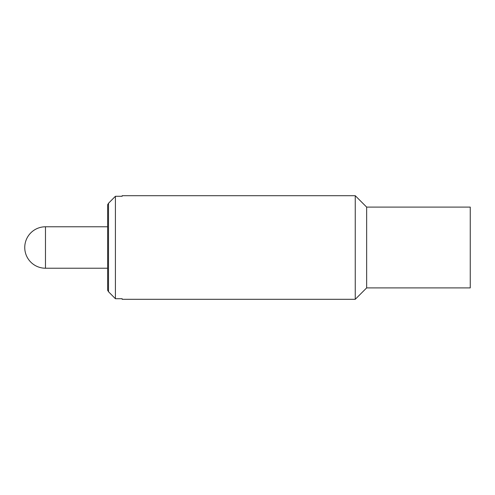 <?xml version="1.0" encoding="UTF-8"?>
<svg xmlns="http://www.w3.org/2000/svg" width="495" height="495" viewBox="0 0 495 495"><rect width="100%" height="100%" fill="white"/><g stroke="black" fill="none" stroke-linecap="round" stroke-linejoin="round"><path stroke-width="0.74" d="M122.141 298.714L122.141 299.302L355.249 299.302L355.249 195.698L122.141 195.698L122.141 196.286L115.403 196.286L108.51 203.266L107.632 204.812L107.632 290.188L108.51 291.734L115.403 298.714L122.141 298.714M115.403 196.286L115.403 298.714M108.51 203.266L108.51 291.734M366.647 287.904L470.25 287.904L470.25 207.096L366.647 207.096L366.647 287.904L355.249 299.302M45.472 247.5L45.472 226.778A20.722 20.722 0 0 0 24.75 247.5A20.722 20.722 0 0 0 45.472 268.222L45.472 247.5M366.647 207.096L355.249 195.698M107.632 268.222L45.472 268.222M107.632 226.778L45.472 226.778"/></g></svg>
